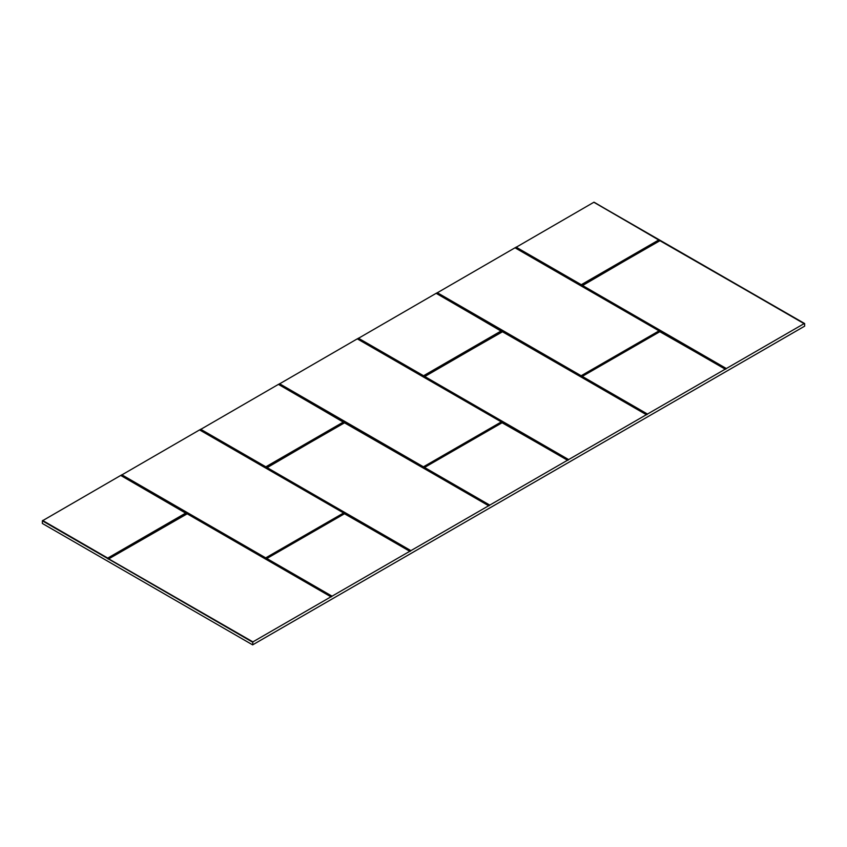 <?xml version="1.0" encoding="UTF-8"?>
<svg xmlns="http://www.w3.org/2000/svg" width="847" height="847" viewBox="0 0 847 847"><rect width="100%" height="100%" fill="white"/><g stroke="black" fill="none" stroke-linecap="round" stroke-linejoin="round"><path stroke-width="1.27" d="M252.681 642.238L42.392 520.82L42.35 523.457L252.639 644.863L804.65 326.159L804.65 323.543L804.089 323.639L410.911 550.635L252.893 641.878L252.639 644.863M42.392 520.82L120.803 475.389L185.853 512.954M252.893 641.878L108.109 558.522L186.107 513.494M108.691 558.734L186.986 513.706L330.944 596.807M120.909 475.453L199.659 429.863L343.575 512.954M594.065 202.285L804.65 323.543M515.209 247.811L593.948 202.211L659.008 239.786M436.343 293.337L515.092 247.748L659.008 330.838M357.487 338.864L436.237 293.274L501.297 330.838L436.237 293.274M278.631 384.4L357.381 338.8L501.297 421.901L357.381 338.8M199.776 429.927L278.515 384.326L343.575 421.901M647.129 414.49L582.037 376.417L659.654 331.611L725.593 369.186M647.309 414.268L582.217 376.407L660.014 331.59L725.233 369.165M489.418 505.543L424.326 467.48L501.943 422.664L567.871 460.249M489.598 505.331L424.495 467.47L502.292 422.642L567.522 460.228M331.696 596.606L266.604 558.533L344.401 513.716L410.16 551.302M331.876 596.383L266.784 558.522L344.581 513.706L409.8 551.281M108.3 559.115L187.346 513.727L331.293 596.839M185.747 513.06L107.76 558.088L42.604 520.46M120.655 475.4L185.927 513.271L107.76 558.088L107.897 558.882M199.871 429.895L343.818 513.007L266.202 558.3L121.407 475.188M343.459 513.06L265.714 557.866L121.767 474.754M199.511 429.874L343.638 512.996L265.842 557.866M278.727 384.369L343.818 422.431L266.202 467.248L200.273 429.662M343.459 421.997L265.842 466.813L200.623 429.228M278.367 384.347L343.638 422.219L265.842 466.813M357.582 338.842L501.54 421.944L423.923 467.248L279.129 384.136M501.18 421.997L423.436 466.813L279.478 383.702M357.222 338.821L501.36 421.933L423.564 466.813M436.438 293.306L501.54 331.378L423.923 376.184L357.985 338.609M501.18 330.944L423.564 375.75L358.345 338.175M436.089 293.284L501.36 331.156L423.564 375.75M515.304 247.779L659.252 330.891L581.635 376.184L436.84 293.073M658.902 330.944L581.158 375.75L437.2 292.649M514.944 247.758L659.072 330.881L581.286 375.75M594.16 202.253L659.252 240.315L581.635 285.132L515.707 247.546M658.902 239.881L581.286 284.698L516.056 247.112M593.8 202.232L659.072 240.103L581.286 284.698M659.654 331.611L660.501 331.611M725.995 368.953L582.037 285.852L659.654 240.548L804.449 323.66M726.175 368.741L582.217 285.354L660.141 240.527L804.089 323.639M568.273 460.016L424.326 376.417L502.779 331.611L646.727 414.723M646.526 414.681L502.144 331.569L424.495 376.693L502.419 331.59L646.377 414.702M410.562 551.069L266.604 467.957L344.221 422.664L489.015 505.775M410.731 550.857L266.784 467.47L344.708 422.642L488.655 505.754M121.005 475.421L186.107 513.007M186.499 513.727L187.346 513.727M344.221 513.727L345.057 513.727M344.221 422.664L345.057 422.664M501.943 422.664L502.779 422.664M501.943 331.611L502.779 331.611M659.654 240.548L660.501 240.548M581.635 285.132L580.798 285.132M581.635 376.184L580.798 376.184M423.923 376.184L423.077 376.184M423.923 467.248L423.077 467.248M266.202 467.248L265.365 467.248M266.202 558.3L265.365 558.3M582.397 376.47L647.489 414.056M424.675 467.533L489.778 505.108M266.964 558.586L332.056 596.172M659.834 331.601L582.185 376.439M502.567 422.632L567.67 460.207L502.144 422.632L424.474 467.491M502.112 422.653L424.569 467.428M409.916 551.259L344.888 513.716M409.948 551.27L344.433 513.684L266.847 558.48M331.05 596.786L187.166 513.716M186.679 513.716L108.765 558.702M121.587 474.976L265.714 557.866M200.443 429.45L265.714 466.813M279.309 383.913L423.436 466.813M358.165 338.387L423.436 375.75M437.02 292.861L581.158 375.75M515.876 247.335L581.158 284.698M725.35 369.144L660.321 331.601M659.834 240.537L582.281 285.312L660.289 240.516L804.237 323.628L660.321 240.537M646.483 414.67L502.599 331.601M502.112 331.601L424.569 376.375M568.633 459.582L424.675 376.47L568.453 459.794M488.772 505.723L344.888 422.653M488.804 505.744L344.856 422.632L266.847 467.428M726.345 368.53L582.397 285.418M344.401 422.653L266.752 467.491M410.911 550.635L266.964 467.533M331.092 596.796L187.134 513.684L108.638 558.787M344.433 513.684L266.752 558.554M120.803 475.389L185.959 513.017M199.659 429.863L343.67 513.017M278.515 384.326L343.67 421.965M659.146 330.933L515.092 247.748M659.146 239.881L593.948 202.211M725.381 369.154L659.866 331.569L582.249 376.386"/></g></svg>
